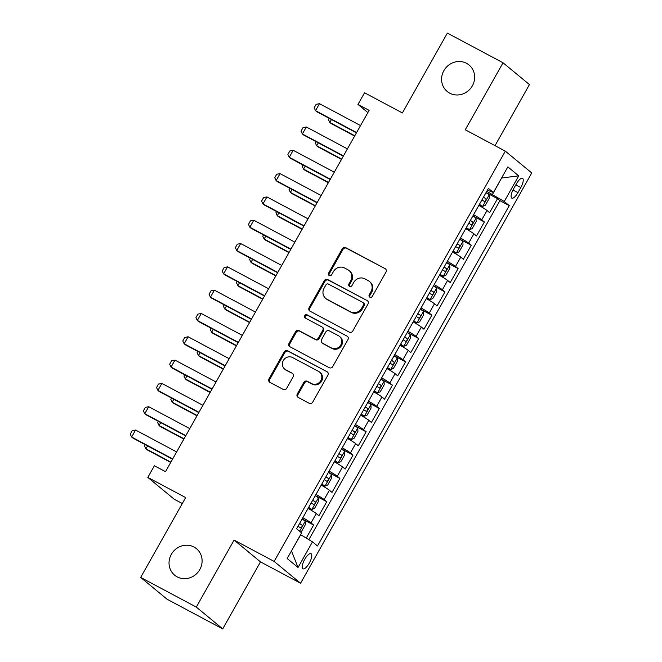 <?xml version="1.0" encoding="UTF-8"?>
<svg xmlns="http://www.w3.org/2000/svg" width="662" height="662" viewBox="0 0 662 662"><rect width="100%" height="100%" fill="white"/><g stroke="black" fill="none" stroke-linecap="round" stroke-linejoin="round"><path stroke-width="0.99" d="M369.859 297.188A1.845 1.729 -50.5 0 0 372.292 296.402L385.987 272.09A2.631 2.466 -50.5 0 0 385.094 268.64L345.771 247.671A2.631 2.466 -50.5 0 0 342.295 248.796L328.592 273.108A1.845 1.729 -50.5 0 0 329.221 275.524A1.845 1.729 -50.5 0 0 331.654 274.738L333.425 271.594A8.424 7.903 -50.5 0 1 344.546 267.994L347.823 269.74A8.424 7.903 -50.5 0 1 349.056 270.568A8.424 7.903 -50.5 0 1 350.686 280.796L348.915 283.94A1.845 1.729 -50.5 0 0 349.544 286.356A1.845 1.729 -50.5 0 0 351.969 285.57L353.748 282.426A8.424 7.903 -50.5 0 1 364.861 278.826L368.138 280.572A8.424 7.903 -50.5 0 1 369.379 281.4A8.424 7.903 -50.5 0 1 371.01 291.628L369.231 294.772A1.845 1.729 -50.5 0 0 369.859 297.188M193.974 547.027A17.162 16.103 -50.5 0 0 172.178 552.985A17.162 16.103 -50.5 0 0 174.644 575.179A17.162 16.103 -50.5 0 0 177.159 576.867A17.162 16.103 -50.5 0 0 198.956 570.917A17.162 16.103 -50.5 0 0 196.498 548.715A17.162 16.103 -50.5 0 0 193.974 547.027M466.536 63.32A17.162 16.103 -50.5 0 0 444.732 69.27A17.162 16.103 -50.5 0 0 447.198 91.472A17.162 16.103 -50.5 0 0 449.721 93.16A17.162 16.103 -50.5 0 0 471.518 87.202A17.162 16.103 -50.5 0 0 469.052 65.008A17.162 16.103 -50.5 0 0 466.536 63.32M309.286 563.114A8.581 2.913 118.1 0 0 311.032 553.655A8.581 2.913 118.1 0 0 304.719 559.34A8.581 2.913 118.1 0 0 302.964 568.799A8.581 2.913 118.1 0 0 309.286 563.114M297.288 393.964A2.631 2.466 -50.5 0 0 298.181 397.415L309.22 403.299A2.631 2.466 -50.5 0 0 312.696 402.173L327.905 375.172A2.631 2.466 -50.5 0 0 327.011 371.721L287.68 350.752A2.631 2.466 -50.5 0 0 284.213 351.878L268.995 378.879A2.631 2.466 -50.5 0 0 269.889 382.33L283.22 389.438A2.631 2.466 -50.5 0 0 286.696 388.313L293.2 376.761A2.631 2.466 -50.5 0 0 292.306 373.302L285.703 369.777A7.042 6.603 -50.5 0 1 284.668 369.09A7.042 6.603 -50.5 0 1 283.65 359.979A7.042 6.603 -50.5 0 1 292.596 357.538L318.488 371.341A7.042 6.603 -50.5 0 1 319.523 372.036A7.042 6.603 -50.5 0 1 320.532 381.138A7.042 6.603 -50.5 0 1 311.587 383.579L307.276 381.279A2.631 2.466 -50.5 0 0 303.8 382.404L297.288 393.964L297.999 394.552A2.631 2.466 -50.5 0 0 298.181 397.415M495.027 145.648L529.443 84.579L503.029 62.766L447.38 33.1L402.388 112.945L364.547 92.771L357.985 104.422L369.115 110.355L165.517 471.683L154.387 465.75L147.816 477.41L174.23 499.222L182.307 503.525M196.316 607.087L222.73 628.9L260.497 561.881L234.083 540.068L196.316 607.087L140.667 577.421L185.658 497.584L147.816 477.41M234.083 540.068L274.142 561.426L505.329 151.143L531.743 172.956L300.565 583.239L274.142 561.426M503.029 62.766L465.262 129.785L505.329 151.143M349.313 332.134A2.631 2.466 -50.5 0 0 352.788 331.008L368.006 304.007A2.631 2.466 -50.5 0 0 367.112 300.556L327.781 279.596A2.631 2.466 -50.5 0 0 324.306 280.713L309.096 307.714A2.631 2.466 -50.5 0 0 309.99 311.165L349.313 332.134M347.955 339.589L332.738 366.591A2.631 2.466 -50.5 0 1 329.271 367.716L289.939 346.747A2.631 2.466 -50.5 0 1 289.046 343.297L295.558 331.745A2.631 2.466 -50.5 0 1 299.025 330.619L314.98 339.118A2.631 2.466 -50.5 0 0 318.455 338.001L322.775 330.33A2.631 2.466 -50.5 0 0 321.881 326.879L305.273 318.025A1.845 1.729 -50.5 0 1 304.735 315.46A1.845 1.729 -50.5 0 1 307.077 314.822L347.062 336.139A2.631 2.466 -50.5 0 1 347.955 339.589M222.73 628.9L167.081 599.234L140.667 577.421M306.258 538.082L313.623 525.024L302.17 518.925M302.84 517.742A10.724 0.695 29.4 0 1 311.016 522.872L316.27 513.547L318.877 515.698L326.755 501.713L315.311 495.615M315.973 494.431A10.724 0.695 29.4 0 1 324.148 499.562L329.403 490.236L332.01 492.387L339.887 478.403L328.443 472.304M329.113 471.121A10.724 0.695 29.4 0 1 337.289 476.251L342.535 466.925L345.142 469.077L353.028 455.092L341.575 448.993M342.246 447.81A10.724 0.695 29.4 0 1 350.421 452.94L355.676 443.614L358.283 445.766L366.16 431.781L354.716 425.674M355.378 424.499A10.724 0.695 29.4 0 1 363.554 429.63L368.808 420.304L371.415 422.455L379.293 408.471L367.849 402.364M368.519 401.189A10.724 0.695 29.4 0 1 376.695 406.319L381.949 396.993L384.548 399.145L392.434 385.16L380.989 379.053M381.651 377.87A10.724 0.695 29.4 0 1 389.827 383.008L395.082 373.682L397.688 375.834L405.566 361.849L394.122 355.742M394.784 354.559A10.724 0.695 29.4 0 1 402.959 359.689L408.214 350.372L410.821 352.523L418.707 338.53L407.254 332.432M407.924 331.248A10.724 0.695 29.4 0 1 416.1 336.379L421.355 327.061L423.953 329.213L431.839 315.22L420.395 309.121M421.057 307.938A10.724 0.695 29.4 0 1 429.233 313.068L434.487 303.742L437.094 305.894L444.972 291.909L433.527 285.81M434.189 284.627A10.724 0.695 29.4 0 1 442.365 289.757L447.62 280.431L450.226 282.583L458.112 268.598L446.66 262.5M447.33 261.316A10.724 0.695 29.4 0 1 455.506 266.447L460.76 257.121L463.367 259.272L471.245 245.288L459.8 239.189M460.462 238.006A10.724 0.695 29.4 0 1 468.638 243.136L473.893 233.81L476.499 235.962L484.377 221.977L481.771 219.825A10.724 0.695 -150.6 0 0 473.595 214.695M472.933 215.878L484.377 221.977M516.393 183.854L513.505 188.984A8.308 2.822 118.1 0 0 511.809 198.145A8.308 2.822 118.1 0 0 517.932 192.634L520.82 187.512A8.308 2.822 118.1 0 0 522.517 178.343A8.308 2.822 118.1 0 0 516.393 183.854M291.437 550.983L300.722 534.739L312.481 541.847L317.479 545.968L509.252 205.625L504.262 201.496L486.76 191.335M312.481 541.847L298.032 567.483L287.184 558.529L301.632 532.885L296.634 528.756L488.407 188.405L493.405 192.534L507.853 166.89L518.71 175.852L504.262 201.496M308.873 539.662L499.909 200.644L497.518 198.666L489.632 212.651L487.025 210.499A10.724 0.695 -150.6 0 0 478.849 205.369M468.638 243.136L471.245 245.288M455.506 266.447L458.112 268.598M442.365 289.757L444.972 291.909M429.233 313.068L431.839 315.22M416.1 336.379L418.707 338.53M402.959 359.689L405.566 361.849M389.827 383.008L392.434 385.16M376.695 406.319L379.293 408.471M363.554 429.63L366.16 431.781M350.421 452.94L353.028 455.092M337.289 476.251L339.887 478.403M324.148 499.562L326.755 501.713M311.016 522.872L313.623 525.024M492.495 194.396L501.597 177.995M501.589 178.02L518.71 175.852M260.497 561.881L300.565 583.239M357.985 104.422L367.857 112.581M486.065 192.559L497.518 198.666M499.909 200.644L509.252 205.625M487.414 190.168L493.405 192.534M473.893 233.81A10.724 0.695 -150.6 0 0 465.717 228.68M460.76 257.121A10.724 0.695 -150.6 0 0 452.585 251.99M447.62 280.431A10.724 0.695 -150.6 0 0 439.444 275.301M434.487 303.742A10.724 0.695 -150.6 0 0 426.311 298.612M421.355 327.061A10.724 0.695 -150.6 0 0 413.179 321.922M408.214 350.372A10.724 0.695 -150.6 0 0 400.038 345.241M395.082 373.682A10.724 0.695 -150.6 0 0 386.906 368.552M381.949 396.993A10.724 0.695 -150.6 0 0 373.773 391.863M368.808 420.304A10.724 0.695 -150.6 0 0 360.633 415.173M355.676 443.614A10.724 0.695 -150.6 0 0 347.5 438.484M342.535 466.925A10.724 0.695 -150.6 0 0 334.368 461.795M329.403 490.236A10.724 0.695 -150.6 0 0 321.227 485.105M316.27 513.547A10.724 0.695 -150.6 0 0 308.095 508.416M298.032 567.483L291.528 551.057M369.992 297.246A1.845 1.729 -50.5 0 1 369.95 295.36L371.721 292.215A8.424 7.903 -50.5 0 0 370.091 281.995L369.379 281.4M349.056 270.568L349.768 271.163A8.424 7.903 -50.5 0 1 351.398 281.383L349.627 284.528A1.845 1.729 -50.5 0 0 349.668 286.414M385.094 268.64L346.483 248.258A2.631 2.466 -50.5 0 0 343.007 249.384L329.312 273.696A1.845 1.729 -50.5 0 0 329.353 275.582M367.112 300.556L328.493 280.183A2.631 2.466 -50.5 0 0 325.017 281.309L309.808 308.302A2.631 2.466 -50.5 0 0 309.99 311.165M363.529 304.892A1.845 1.729 -50.5 0 0 362.9 302.476L328.377 284.072A1.845 1.729 -50.5 0 0 325.944 284.867L324.082 288.177A8.424 7.903 -50.5 0 0 325.704 298.405A8.424 7.903 -50.5 0 0 326.945 299.232L350.537 311.81A8.424 7.903 -50.5 0 0 361.659 308.211L363.529 304.892L364.241 305.488A1.845 1.729 -50.5 0 0 363.885 303.246L363.173 302.658M325.704 298.405L326.424 298.992A8.424 7.903 -50.5 0 0 327.657 299.82L326.945 299.232M364.241 305.488L362.371 308.806A8.424 7.903 -50.5 0 1 351.257 312.398L327.657 299.82M322.262 327.136L322.973 327.723A2.631 2.466 -50.5 0 1 323.486 330.917L319.167 338.588A2.631 2.466 -50.5 0 1 315.691 339.714L299.745 331.207A2.631 2.466 -50.5 0 0 296.27 332.332L289.757 343.884A2.631 2.466 -50.5 0 0 289.939 346.747M347.062 336.139L307.789 315.41A1.845 1.729 -50.5 0 0 305.405 318.099M331.53 347.939A7.042 6.603 -50.5 0 0 340.475 345.498A7.042 6.603 -50.5 0 0 339.465 336.395A7.042 6.603 -50.5 0 0 338.431 335.7L329.304 330.834A2.631 2.466 -50.5 0 0 325.828 331.96L321.509 339.631A2.631 2.466 -50.5 0 0 322.411 343.082L332.241 348.535A7.042 6.603 -50.5 0 0 341.187 346.085A7.042 6.603 -50.5 0 0 340.177 336.983L339.465 336.395M322.022 342.825L322.733 343.413A2.631 2.466 -50.5 0 0 323.122 343.669L322.411 343.082M332.241 348.535L323.122 343.669M319.523 372.036L320.234 372.623A7.042 6.603 -50.5 0 1 321.244 381.726A7.042 6.603 -50.5 0 1 312.307 384.175L307.987 381.875A2.631 2.466 -50.5 0 0 304.512 382.992L297.999 394.552M284.668 369.09L285.38 369.677A7.042 6.603 -50.5 0 0 286.414 370.372L285.703 369.777M292.306 373.302L286.414 370.372M327.011 371.721L288.4 351.34A2.631 2.466 -50.5 0 0 284.925 352.465L269.707 379.467A2.631 2.466 -50.5 0 0 269.889 382.33M479.288 204.591L482.59 206.428L485.329 205.278L489.276 198.286L489.16 194.777A7.108 0.463 -150.6 0 0 485.991 192.7M482.59 206.428A7.108 0.463 -150.6 0 0 479.429 204.351M481.919 199.924A7.108 0.463 29.4 0 1 484.278 201.413C485.718 201.132 486.239 200.197 485.85 198.617A7.108 0.463 -150.6 0 0 483.5 197.127M331.455 119.532L329.8 122.453L354.791 135.776M329.163 118.308L328.426 119.607L329.8 122.453L331.091 123.521L354.625 136.066M356.603 132.557L315.526 110.662L314.152 107.815L316.122 104.323L319.465 103.669L360.542 125.565M319.465 103.669L315.526 110.662L316.808 111.729L356.437 132.847M466.156 227.902L469.457 229.739L472.196 228.589L476.135 221.596L476.019 218.088A7.108 0.463 -150.6 0 0 472.858 216.011M469.457 229.739A7.108 0.463 -150.6 0 0 466.288 227.662M468.787 223.235A7.108 0.463 29.4 0 1 471.137 224.724C472.577 224.443 473.107 223.508 472.718 221.927A7.108 0.463 -150.6 0 0 470.359 220.438M318.314 142.843L316.668 145.764L341.658 159.087M316.022 141.618L315.294 142.918L316.668 145.764L317.95 146.832L341.493 159.376M453.015 251.221L456.317 253.05L459.064 251.899L463.003 244.907L462.887 241.398A7.108 0.463 -150.6 0 0 459.726 239.321M456.317 253.05A7.108 0.463 -150.6 0 0 453.156 250.972M455.646 246.545A7.108 0.463 29.4 0 1 458.005 248.035C459.445 247.753 459.966 246.818 459.577 245.238A7.108 0.463 -150.6 0 0 457.227 243.748M305.182 166.154L303.535 169.075L328.517 182.398M302.89 164.929L302.162 166.228L303.535 169.075L304.818 170.142L328.352 182.687M439.882 274.531L443.184 276.368L445.923 275.21L449.87 268.218L449.755 264.709A7.108 0.463 -150.6 0 0 446.585 262.632M443.184 276.368A7.108 0.463 -150.6 0 0 440.023 274.283M442.514 269.856A7.108 0.463 29.4 0 1 444.872 271.346C446.312 271.064 446.833 270.129 446.445 268.549A7.108 0.463 -150.6 0 0 444.094 267.059M292.05 189.464L290.395 192.394L315.385 205.708M289.757 188.248L289.021 189.539L290.395 192.394L291.685 193.453L315.22 205.998M426.75 297.842L430.052 299.679L432.791 298.521L436.73 291.528L436.614 288.02A7.108 0.463 -150.6 0 0 433.453 285.943M430.052 299.679A7.108 0.463 -150.6 0 0 426.882 297.602M429.381 293.167A7.108 0.463 29.4 0 1 431.732 294.656C433.171 294.375 433.701 293.44 433.312 291.859A7.108 0.463 -150.6 0 0 430.954 290.37M278.909 212.775L277.262 215.704L302.244 229.019M276.617 211.559L275.888 212.85L277.262 215.704L278.545 216.764L302.087 229.309M343.462 155.876L302.393 133.981L301.02 131.126L302.989 127.634L306.332 126.98L347.409 148.876M306.332 126.98L302.393 133.981L303.676 135.04L343.305 156.158M330.33 179.187L289.253 157.291L287.879 154.436L289.848 150.944L293.192 150.291L334.269 172.186M293.192 150.291L289.253 157.291L290.544 158.35L330.164 179.476M317.197 202.498L276.12 180.602L274.747 177.747L276.716 174.255L280.059 173.61L321.136 195.505M280.059 173.61L276.12 180.602L277.403 181.661L317.032 202.787M304.057 225.808L262.988 203.913L261.614 201.066L263.584 197.566L266.927 196.92L308.004 218.816M266.927 196.92L262.988 203.913L264.27 204.972L303.899 226.098M413.609 321.153L416.911 322.99L419.658 321.84L423.597 314.839L423.481 311.33A7.108 0.463 -150.6 0 0 420.312 309.253M416.911 322.99A7.108 0.463 -150.6 0 0 413.75 320.913M416.241 316.477A7.108 0.463 29.4 0 1 418.599 317.967C420.039 317.686 420.56 316.759 420.171 315.17A7.108 0.463 -150.6 0 0 417.821 313.68M265.776 236.086L264.13 239.015L289.112 252.33M263.484 234.869L262.756 236.168L264.13 239.015L265.412 240.074L288.946 252.619M290.924 249.119L249.847 227.223L248.473 224.377L250.443 220.876L253.786 220.231L294.863 242.127M253.786 220.231L249.847 227.223L251.13 228.282L290.759 249.408M400.477 344.463L403.779 346.3L406.518 345.15L410.457 338.158L410.349 334.641A7.108 0.463 -150.6 0 0 407.18 332.564M403.779 346.3A7.108 0.463 -150.6 0 0 400.609 344.223M403.108 339.796A7.108 0.463 29.4 0 1 405.467 341.278C406.907 340.996 407.428 340.069 407.039 338.481A7.108 0.463 -150.6 0 0 404.689 336.991M252.636 259.396L250.989 262.326L275.98 275.64M250.352 258.18L249.615 259.479L250.989 262.326L252.28 263.385L275.814 275.93M277.792 272.43L236.715 250.534L235.341 247.687L237.31 244.187L240.654 243.542L281.731 265.437M240.654 243.542L236.715 250.534L237.997 251.593L277.626 272.719M387.344 367.774L390.638 369.611L393.385 368.461L397.324 361.469L397.208 357.952A7.108 0.463 -150.6 0 0 394.047 355.875M390.638 369.611A7.108 0.463 -150.6 0 0 387.477 367.534M389.976 363.107A7.108 0.463 29.4 0 1 392.326 364.597C393.766 364.307 394.295 363.38 393.907 361.8A7.108 0.463 -150.6 0 0 391.548 360.31M239.503 282.707L237.857 285.636L262.839 298.959M237.211 281.491L236.483 282.79L237.857 285.636L239.139 286.696L262.682 299.241M264.651 295.74L223.574 273.845L222.209 270.998L224.178 267.498L227.521 266.852L268.59 288.748M227.521 266.852L223.574 273.845L224.865 274.904L264.494 296.03M374.204 391.085L377.505 392.922L380.253 391.772L384.192 384.779L384.076 381.262A7.108 0.463 -150.6 0 0 380.907 379.185M377.505 392.922A7.108 0.463 -150.6 0 0 374.344 390.845M376.835 386.418A7.108 0.463 29.4 0 1 379.194 387.907C380.633 387.626 381.155 386.691 380.766 385.11A7.108 0.463 -150.6 0 0 378.416 383.621M226.371 306.026L224.724 308.947L249.706 322.27M224.079 304.801L223.351 306.101L224.724 308.947L226.007 310.006L249.541 322.56M251.519 319.051L210.442 297.155L209.068 294.309L211.037 290.808L214.38 290.163L255.458 312.059M214.38 290.163L210.442 297.155L211.724 298.214L251.353 319.341M361.071 414.395L364.373 416.233L367.112 415.082L371.051 408.09L370.935 404.581A7.108 0.463 -150.6 0 0 367.774 402.504M364.373 416.233A7.108 0.463 -150.6 0 0 361.204 414.155M363.703 409.728A7.108 0.463 29.4 0 1 366.061 411.218C367.493 410.937 368.022 410.001 367.633 408.421A7.108 0.463 -150.6 0 0 365.275 406.931M213.23 329.337L211.583 332.258L236.574 345.581M210.946 328.112L210.21 329.411L211.583 332.258L212.874 333.317L236.408 345.87M238.386 342.362L197.309 320.466L195.935 317.619L197.905 314.119L201.248 313.474L242.325 335.369M201.248 313.474L197.309 320.466L198.592 321.533L238.221 342.651M347.939 437.706L351.232 439.543L353.98 438.393L357.919 431.401L357.803 427.892A7.108 0.463 -150.6 0 0 354.642 425.815M351.232 439.543A7.108 0.463 -150.6 0 0 348.071 437.466M350.57 433.039A7.108 0.463 29.4 0 1 352.92 434.529C354.36 434.247 354.89 433.312 354.501 431.732A7.108 0.463 -150.6 0 0 352.143 430.242M200.098 352.647L198.451 355.568L223.433 368.891M197.806 351.423L197.077 352.722L198.451 355.568L199.734 356.636L223.276 369.181M225.245 365.672L184.168 343.777L182.795 340.93L184.772 337.438L188.116 336.784L229.184 358.68M188.116 336.784L184.168 343.777L185.459 344.844L225.088 365.962M334.798 461.017L338.1 462.854L340.839 461.704L344.786 454.711L344.67 451.203A7.108 0.463 -150.6 0 0 341.501 449.126M338.1 462.854A7.108 0.463 -150.6 0 0 334.939 460.777M337.43 456.35A7.108 0.463 29.4 0 1 339.788 457.839C341.228 457.558 341.749 456.623 341.36 455.042A7.108 0.463 -150.6 0 0 339.01 453.553M186.965 375.958L185.319 378.879L210.301 392.202M184.673 374.733L183.945 376.033L185.319 378.879L186.601 379.947L210.135 392.492M212.113 388.983L171.036 367.087L169.662 364.241L171.632 360.749L174.975 360.095L216.052 381.991M174.975 360.095L171.036 367.087L172.319 368.155L211.948 389.273M321.666 484.336L324.968 486.165L327.707 485.014L331.645 478.022L331.53 474.513A7.108 0.463 -150.6 0 0 328.369 472.436M324.968 486.165A7.108 0.463 -150.6 0 0 321.798 484.088M324.297 479.66A7.108 0.463 29.4 0 1 326.647 481.15C328.087 480.869 328.617 479.933 328.228 478.353A7.108 0.463 -150.6 0 0 325.87 476.863M173.825 399.269L172.178 402.19L197.168 415.513M171.541 398.044L170.804 399.343L172.178 402.19L173.461 403.257L197.003 415.802M198.981 412.302L157.904 390.406L156.53 387.551L158.499 384.059L161.842 383.406L202.92 405.301M161.842 383.406L157.904 390.406L159.186 391.465L198.815 412.592M308.533 507.646L311.827 509.475L314.574 508.325L318.513 501.333L318.397 497.824A7.108 0.463 -150.6 0 0 315.236 495.747M311.827 509.475A7.108 0.463 -150.6 0 0 308.666 507.398M311.165 502.971A7.108 0.463 29.4 0 1 313.515 504.461C314.955 504.179 315.484 503.244 315.095 501.664A7.108 0.463 -150.6 0 0 312.737 500.174M160.692 422.579L159.046 425.509L184.028 438.823M158.4 421.363L157.672 422.654L159.046 425.509L160.328 426.568L183.87 439.113M185.84 435.613L144.763 413.717L143.389 410.862L145.367 407.37L148.71 406.725L189.779 428.62M148.71 406.725L144.763 413.717L146.054 414.776L185.674 435.902M300.565 532.008L301.433 531.636L305.381 524.643L305.265 521.135A7.108 0.463 -150.6 0 0 302.095 519.058M298.024 526.282A7.108 0.463 29.4 0 1 300.382 527.771C301.822 527.49 302.344 526.555 301.955 524.974A7.108 0.463 -150.6 0 0 299.605 523.485M147.56 445.89L145.905 448.819L170.895 462.134M145.268 444.674L144.539 445.965L145.905 448.819L147.196 449.879L170.73 462.424M172.708 458.923L131.63 437.028L130.257 434.181L132.226 430.681L135.569 430.035L176.646 451.931M135.569 430.035L131.63 437.028L132.913 438.087L172.542 459.213M481.771 219.825L487.025 210.499M515.839 184.847L520.82 187.512M512.967 189.994L517.932 192.634M371.721 292.215L371.01 291.628M349.627 284.528L348.915 283.94M351.398 281.383L350.686 280.796M329.312 273.696L328.592 273.108M343.007 249.384L342.295 248.796M346.483 248.258L345.771 247.671M369.95 295.36L369.231 294.772M309.808 308.302L309.096 307.714M325.017 281.309L324.306 280.713M328.493 280.183L327.781 279.596M351.257 312.398L350.537 311.81M362.371 308.806L361.659 308.211M289.757 343.884L289.046 343.297M296.27 332.332L295.558 331.745M299.745 331.207L299.025 330.619M315.691 339.714L314.98 339.118M319.167 338.588L318.455 338.001M323.486 330.917L322.775 330.33M307.789 315.41L307.077 314.822M304.512 382.992L303.8 382.404M307.987 381.875L307.276 381.279M312.307 384.175L311.587 383.579M269.707 379.467L268.995 378.879M284.925 352.465L284.213 351.878M288.4 351.34L287.68 350.752M482.656 206.403L489.16 194.86M483.392 197.309L485.85 198.617M469.524 229.714L476.028 218.17M470.26 220.62L472.718 221.927M456.391 253.025L462.887 241.489M457.128 243.93L459.577 245.238M443.25 276.335L449.755 264.8M443.987 267.241L446.445 268.549M430.118 299.646L436.622 288.111M430.854 290.552L433.312 291.859M416.986 322.957L423.481 311.421M417.722 313.862L420.171 315.17M403.845 346.267L410.349 334.732M404.581 337.173L407.039 338.481M390.712 369.586L397.217 358.043M391.449 360.484L393.907 361.8M377.58 392.897L384.076 381.353M378.316 383.795L380.766 385.11M364.439 416.208L370.943 404.664M365.176 407.113L367.633 408.421M351.307 439.518L357.811 427.975M352.043 430.424L354.501 431.732M338.166 462.829L344.67 451.285M338.911 453.735L341.36 455.042M325.034 486.14L331.538 474.604M325.77 477.045L328.228 478.353M311.901 509.45L318.405 497.915M312.638 500.356L315.095 501.664M299.629 531.23L305.265 521.226M299.497 523.667L301.955 524.974"/></g></svg>
